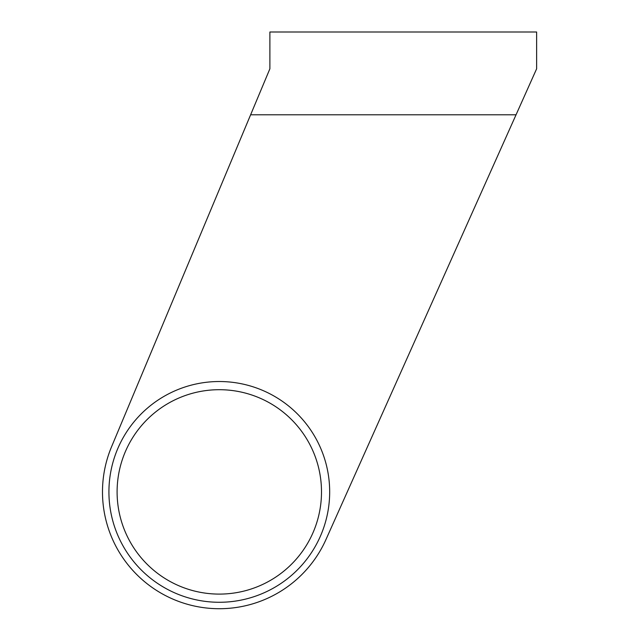 <?xml version="1.0" encoding="UTF-8"?>
<svg xmlns="http://www.w3.org/2000/svg" width="640" height="640" viewBox="0 0 640 640"><rect width="100%" height="100%" fill="white"/><g stroke="black" fill="none" stroke-linecap="round" stroke-linejoin="round"><path stroke-width="0.96" d="M516.048 114.784L250.624 114.784L111.56 446.768A116.816 116.816 0 0 0 172.872 599.096A116.816 116.816 0 0 0 325.928 539.616L536.632 68.792L536.632 32L269.888 32L269.888 68.792L111.56 446.768M323.944 527.008A110.376 110.376 0 0 1 184.192 596.544A110.376 110.376 0 0 1 114.656 456.792A110.376 110.376 0 0 1 254.408 387.256A110.376 110.376 0 0 1 323.944 527.008A110.376 110.376 0 0 0 254.408 387.256A110.376 110.376 0 0 0 114.656 456.792M122.408 459.392A102.2 102.2 0 0 0 186.792 588.792A102.2 102.2 0 0 0 316.192 524.408A102.2 102.2 0 0 0 251.808 395.008A102.2 102.2 0 0 0 122.408 459.392"/></g></svg>
